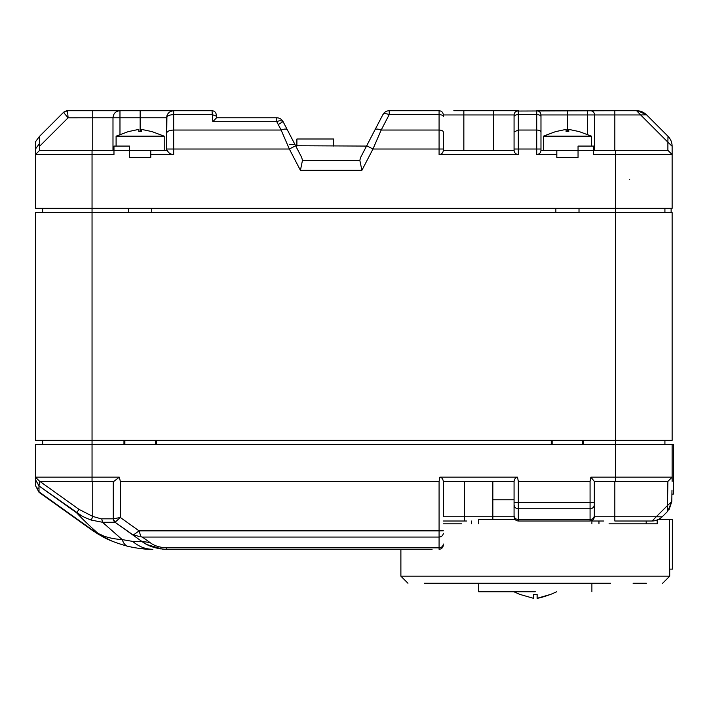 <?xml version="1.0" encoding="UTF-8"?>
<svg xmlns="http://www.w3.org/2000/svg" width="709" height="709" viewBox="0 0 709 709"><rect width="100%" height="100%" fill="white"/><g stroke="black" fill="none" stroke-linecap="round" stroke-linejoin="round"><path stroke-width="1.06" d="M443.329 521.009L464.555 521.009L464.555 516.764L443.329 516.764L443.329 481.393L514.069 481.393C514.521 478.797 515.673 477.379 517.526 477.148L518.314 481.393L590.074 481.393L590.863 477.148L615.545 477.148L615.545 444.605L35.45 444.605L35.45 477.148L39.695 481.393L113.857 481.393L113.272 481.393L113.272 518.828L115.044 522.276L133.248 535.082L139.053 530.855L140.967 536.784L142.349 537.067L439.084 537.067L439.084 547.835L166.482 547.835C159.436 547.445 153.95 545.682 150.042 542.562L141.818 541.401C148.19 546.276 156.414 548.908 166.482 549.307L432.073 549.307M407.56 549.307L174.104 549.307M591.891 521.009L603.917 521.009M614.836 481.393L614.836 516.764L594.319 516.764L594.319 481.393L667.887 481.393L667.47 505.526L656.233 516.764L614.836 516.764L614.836 521.009L652.129 521.009L656.233 516.764L662.126 516.87C659.343 519.564 656.011 520.947 652.129 521.009C656.011 520.947 659.343 519.564 662.126 516.87L667.639 511.357L667.47 505.526L671.786 501.6L671.981 490.176M518.314 521.009L590.074 521.009L590.074 519.537L518.314 519.537L518.314 521.009C515.753 520.743 514.344 519.325 514.069 516.764L492.844 516.764L492.844 519.591M464.555 521.009L466.673 521.009M443.329 516.764L443.329 481.393C442.877 478.797 441.725 477.379 439.872 477.148L439.084 481.393L439.084 530.855L443.329 530.784M517.526 477.148L439.872 477.148M35.45 444.605L35.45 479.612L35.45 477.148L119.325 477.148L120.344 481.393L439.084 481.393M514.069 504.968L514.069 502.486L518.314 502.557L518.314 519.537C515.753 519.298 514.344 518.031 514.069 515.735L514.069 504.968C514.344 507.263 515.753 508.53 518.314 508.778L590.074 508.778C592.635 508.53 594.045 507.263 594.319 504.968L594.319 481.393L590.863 477.148M92.046 481.393L92.046 208.331L672.132 208.331L672.132 154.562L593.61 154.562L593.61 150.317L578.048 150.317L578.048 157.389L556.822 157.389L556.822 150.317L578.048 150.317L578.048 146.072L593.61 146.072L593.61 150.317L615.545 150.317L615.545 440.36L35.45 440.36L35.45 212.576L672.132 212.576L672.132 440.36L615.545 440.36L615.545 444.605L672.132 444.605L672.132 477.148L667.887 481.393L624.709 481.393M615.545 481.393L615.545 477.148L672.132 477.148L672.132 481.393M672.132 444.605L673.55 444.605L673.55 481.402L673.328 494.129L671.91 494.129M35.45 481.393L35.53 485.665L36.797 488.084L35.53 485.665L35.45 479.612L38.995 485.957L39.544 481.446L38.995 485.949L76.607 512.811L79.053 509.39L39.855 481.393M39.695 481.393L35.45 477.148L36.726 478.424L35.45 477.148L63.748 477.148M140.32 548.571L152.807 549.307C146.338 549.528 138.007 548.536 127.824 546.32C125.404 545.664 123.526 543.431 122.214 539.611L132.716 541.401L122.214 539.611C123.526 543.431 125.404 545.664 127.824 546.32C116.214 543.05 107.679 539.771 102.22 536.465L91.133 529.543L39.022 492.321L38.995 485.957M113.857 481.393L119.325 477.148M113.608 520.495L113.272 518.828L120.344 517.49L115.044 522.276L119.023 518.704M443.329 544.033C443.054 546.329 441.645 547.596 439.084 547.835L439.084 549.307C441.645 549.041 443.054 547.623 443.329 545.061M165.206 549.289L162.361 549.103L147.002 544.574L141.827 541.41M127.824 546.32L134.985 547.8M103.204 535.747L98.002 533.398L102.22 536.465L91.133 529.543L97.886 533.983M99.145 534.737L112.749 541.454M82.067 516.108L38.995 485.949M114.052 521.283L113.272 518.828L115.044 522.276L113.272 518.828L101.742 518.828L102.521 522.276L122.214 539.611C112.359 538.973 104.285 536.908 98.002 533.398L91.346 529.242L100.616 535.499M139.221 536.491L131.918 534.329L141.818 541.401L132.716 541.401C138.742 546.595 145.442 549.236 152.807 549.307L152.329 549.307M39.066 491.886L91.346 529.242L59.467 506.926M38.951 492.179L36.797 488.084L38.995 488.067M113.272 518.828C113.945 521.186 114.539 522.338 115.044 522.276L102.521 522.276L91.301 520.087C84.823 517.685 79.922 515.257 76.607 512.811L87.03 523.295M91.301 520.087L92.755 516.418L79.053 509.39M101.742 519.006L92.755 516.418L92.755 481.393M582.718 444.605L582.718 440.36L552.151 440.36L552.151 444.605M651.367 481.393L663.243 481.393M667.887 481.393L650.915 481.393M594.319 516.764C594.045 519.325 592.635 520.743 590.074 521.009M514.069 515.735L514.069 501.263M514.069 481.393L514.069 502.486L514.069 481.393M667.639 511.357L671.786 501.6L667.639 511.357M672.132 477.148L650.915 477.148M514.069 499.783L492.844 499.783M537.13 594.399L533.452 594.399L537.13 594.399L537.13 598.299C539.558 598.059 544.051 596.756 550.618 594.399L537.13 598.299M533.452 594.399L533.452 598.299L519.945 594.426L513.83 591.749M556.76 591.749L550.636 594.426M591.492 146.072L591.492 136.172L543.386 136.172L543.386 150.317M566.092 131.626L568.778 131.626L566.092 131.626L566.092 129.384L555.599 131.626L566.092 129.384M579.28 131.608L568.778 129.384L579.28 131.608L591.492 136.172M543.386 136.172L555.59 131.608M568.778 129.384L568.778 131.626M113.972 150.317L150.76 150.317L150.76 157.389L129.543 157.389L129.543 146.072L113.972 146.072L113.972 154.562L35.45 154.562L35.45 149.014L39.412 143.652L39.695 150.317L113.972 150.317L92.046 150.317L96.654 150.317L92.046 150.317L92.046 208.331L35.45 208.331L35.45 154.562L39.695 150.317M164.204 150.317L164.204 136.172L116.099 136.172L116.099 146.072M138.804 131.626L141.499 131.626L138.804 131.626L138.804 129.384L128.311 131.626L138.804 129.384M152.001 131.608L141.499 129.384L152.001 131.608L164.204 136.172M116.099 136.172L128.302 131.608M141.499 129.384L141.499 131.626M424.23 583.259L610.653 583.259M609.04 583.259L578.801 583.259M491.789 583.259L437.497 583.259M535.295 583.259C519.786 583.259 519.786 583.259 535.295 583.259C550.804 583.259 550.804 583.259 535.295 583.259M633.093 583.259L646.36 583.259M523.269 583.259L497.798 583.259M572.783 583.259L547.321 583.259M443.329 523.836L461.55 523.836M609.04 523.836L657.208 523.836L657.208 519.591M535.295 591.749L478.699 591.749L535.295 591.749M669.704 569.114L669.704 576.187L400.886 576.187L400.886 549.307L400.886 576.187L407.959 583.259M669.518 519.591L669.518 569.114L672.354 569.114L672.354 519.591L658.298 519.591L661.205 517.712M591.891 523.836L591.891 520.601M515.151 519.591L478.699 519.591L478.699 523.836M646.191 521.009L646.191 523.836M662.631 583.259L669.704 576.187M155.431 440.36L155.431 444.605M156.334 444.605L156.334 440.36M123.969 440.36L123.969 444.605M551.256 440.36L551.256 444.605M583.613 444.605L583.613 440.36M124.873 444.605L124.873 440.36M664.918 212.576L664.918 208.331M42.664 208.331L42.664 212.576M579.014 212.576L579.014 208.331M151.735 212.576L151.735 208.331M555.856 208.331L555.856 212.576M128.568 208.331L128.568 212.576M42.664 440.36L42.664 444.605M664.918 444.605L664.918 440.36M516.648 111.047L616.502 110.701M472.726 110.701L501.174 110.701M671.122 212.576L671.122 208.331M289.635 144.663L295.05 144.663M629.689 179.324C611.442 179.324 611.442 179.324 629.689 179.324M66.912 110.737L67.506 110.701L68.108 117.809L63.509 112.359L67.506 110.701L173.678 110.701C169.416 111.153 167.058 113.511 166.606 117.774L166.606 150.317L166.916 115.7M140.152 110.701L140.152 117.774L119.972 117.774L119.972 110.701C115.709 111.109 113.378 113.467 112.988 117.774L112.988 150.317M453.831 110.701L518.314 110.701C515.753 110.976 514.344 112.385 514.069 114.947L514.069 150.317C514.3 152.878 515.718 154.287 518.314 154.562L439.084 154.562C441.68 154.287 443.098 152.878 443.329 150.317L514.069 150.317L514.069 114.947L493.553 114.947L493.553 110.701L463.846 110.701L463.846 150.317M616.759 110.701L620.995 110.701M361.891 170.328L359.835 160.323L360.642 157.389L382.94 114.512C384.331 112.084 386.423 110.817 389.214 110.701L389.214 114.61L381.194 130.039C377.844 128.799 375.752 128.763 374.919 129.933C375.797 128.763 377.888 128.79 381.194 130.039L372.969 149.023L361.891 170.328L300.421 170.328L289.343 149.023L281.118 130.039L276.776 121.691C279.098 120.512 281.189 120.477 283.051 121.585L295.618 145.753L289.343 149.023L173.678 149.023L173.678 114.61L212.177 114.61L216.405 116.125L216.555 117.774L276.776 117.774L216.555 117.774L212.815 121.691L212.035 110.701C214.419 110.914 215.828 112.208 216.263 114.566L216.405 116.125L216.263 114.566M83.378 110.701L67.506 110.701L63.509 112.359L39.456 136.412L63.509 112.359L39.456 136.412L35.45 141.827L35.45 149.014M83.121 110.701L67.506 110.701L63.801 112.084M150.76 150.317L167.2 150.317C168.494 153.011 170.656 154.429 173.678 154.562L150.76 154.562M556.822 154.562L536.731 154.562C539.327 154.287 540.745 152.878 540.976 150.317L556.822 150.317M389.214 110.701L439.084 110.701C441.663 110.95 443.072 112.368 443.329 114.947C443.072 112.368 441.663 110.95 439.084 110.701L439.084 114.61L389.214 114.61C385.944 113.369 383.844 113.334 382.94 114.512M540.426 112.855L540.976 114.947L540.976 150.317L540.976 114.947L567.439 114.947L567.439 110.701L636.567 110.701L640.661 114.947L646.564 114.849L640.661 114.947L667.887 142.172L667.993 136.27C670.687 139.061 672.07 142.394 672.132 146.276L667.887 142.172L667.887 150.317L672.132 154.562L672.132 208.331M569.407 110.701L536.731 110.701C539.31 110.95 540.728 112.368 540.976 114.947M443.329 131.936L443.329 150.317L443.329 131.936C443.054 130.793 441.645 130.155 439.084 130.039L439.084 149.023L372.969 149.023L381.194 130.039L439.084 130.039L439.084 114.61C441.645 114.734 443.054 115.363 443.329 116.515L443.329 114.947L443.329 116.515M374.919 129.933L366.526 146.072L295.618 145.753L301.671 157.389L302.477 160.323L359.835 160.323M300.421 170.328L302.477 160.323M283.051 121.585C281.659 119.156 279.568 117.889 276.776 117.774C279.568 117.889 281.659 119.156 283.051 121.585L278.947 124.11M129.543 157.389L150.76 157.389M556.822 157.389L578.048 157.389M514.069 114.947L514.069 116.515C514.344 115.363 515.753 114.734 518.314 114.61L536.731 114.61L536.731 110.701L567.439 110.701M610.936 150.317L593.61 150.317M567.439 131.608L567.439 114.947L594.594 114.947C594.346 112.368 592.954 110.95 590.411 110.701L636.567 110.701C640.44 110.764 643.781 112.146 646.564 114.849C643.781 112.146 640.44 110.764 636.567 110.701C640.44 110.764 643.781 112.146 646.564 114.849L667.993 136.27C670.687 139.061 672.07 142.394 672.132 146.276L672.132 154.562M667.967 137.83L667.993 136.27C670.696 139.061 672.079 142.394 672.132 146.276C672.07 142.394 670.687 139.061 667.993 136.27C670.687 139.061 672.07 142.394 672.132 146.276L670.82 144.999M669.535 143.767L670.289 144.485M35.45 154.562L35.45 208.331M39.456 136.412L39.412 143.652M615.545 150.317L667.896 150.317M670.918 153.348L671.458 153.88M170.904 111.269L173.678 110.701L212.035 110.701M173.678 110.701L173.678 114.61C169.416 114.814 167.058 115.868 166.606 117.774L140.152 117.774L140.152 131.608M333.673 146.072L333.673 138.999L296.894 138.999L296.894 146.072M464.555 481.393L464.555 516.764L492.844 516.764L492.844 481.393M594.319 515.735C594.045 518.031 592.635 519.298 590.074 519.537L590.074 502.557L518.314 502.557L518.314 481.393M594.319 481.393L594.319 502.486L590.074 502.557L590.074 481.393M443.329 533.265C443.054 535.561 441.645 536.828 439.084 537.067L439.084 530.855L139.053 530.855L120.344 517.49L120.344 481.393M166.482 547.835L166.482 549.307L162.556 549.12M132.716 541.401L140.781 541.401M115.806 522.71L114.955 522.214M98.002 533.398C89.573 525.91 82.439 519.05 76.607 512.811M142.349 537.067L150.042 542.562M119.972 134.488L119.972 117.774L92.755 117.774L92.755 150.317M518.314 110.701L518.314 130.039L514.069 131.936L514.069 149.023L518.314 149.023L518.314 154.562M540.976 116.515C540.71 115.363 539.292 114.734 536.731 114.61L536.731 130.039L518.314 130.039L518.314 149.023L536.731 149.023L536.731 130.039C539.292 130.155 540.71 130.793 540.976 131.936L540.976 149.023L536.731 149.023L536.731 154.562M493.553 150.317L493.553 114.947L443.329 114.947M173.678 154.562L173.678 149.023L166.606 149.023L166.606 133.203C167.058 131.289 169.416 130.234 173.678 130.039L281.118 130.039C284.406 128.781 286.498 128.746 287.393 129.933M366.695 145.753L372.969 149.023M212.815 121.691L276.776 121.691L276.776 117.774M289.343 149.023L295.618 145.753M443.329 149.023L439.084 149.023L439.084 154.562M587.619 110.701L587.619 134.488M594.594 150.317L594.594 114.947L614.836 114.947L614.836 150.317M614.836 110.701L614.836 114.947L640.661 114.947M67.506 110.701L92.755 110.701L92.755 117.774L68.108 117.809L39.695 146.178M160.934 548.943L157.487 548.341M91.133 529.543L93.845 531.413M97.753 533.904L99.047 534.675M115.044 522.276L134.94 536.491M669.048 509.718L671.786 501.6M598.963 523.836L598.963 521.009M471.627 523.836L471.627 521.009M478.699 583.259L478.699 591.749M591.891 583.259L591.891 591.749M672.531 519.591L672.531 569.114M567.537 110.701L566.775 110.701M616.396 110.701L568.724 110.701M501.857 110.701L503.815 110.701M66.54 110.79L64.138 111.818M636.567 110.701C640.449 110.764 643.781 112.146 646.564 114.849L637.728 110.755"/></g></svg>
